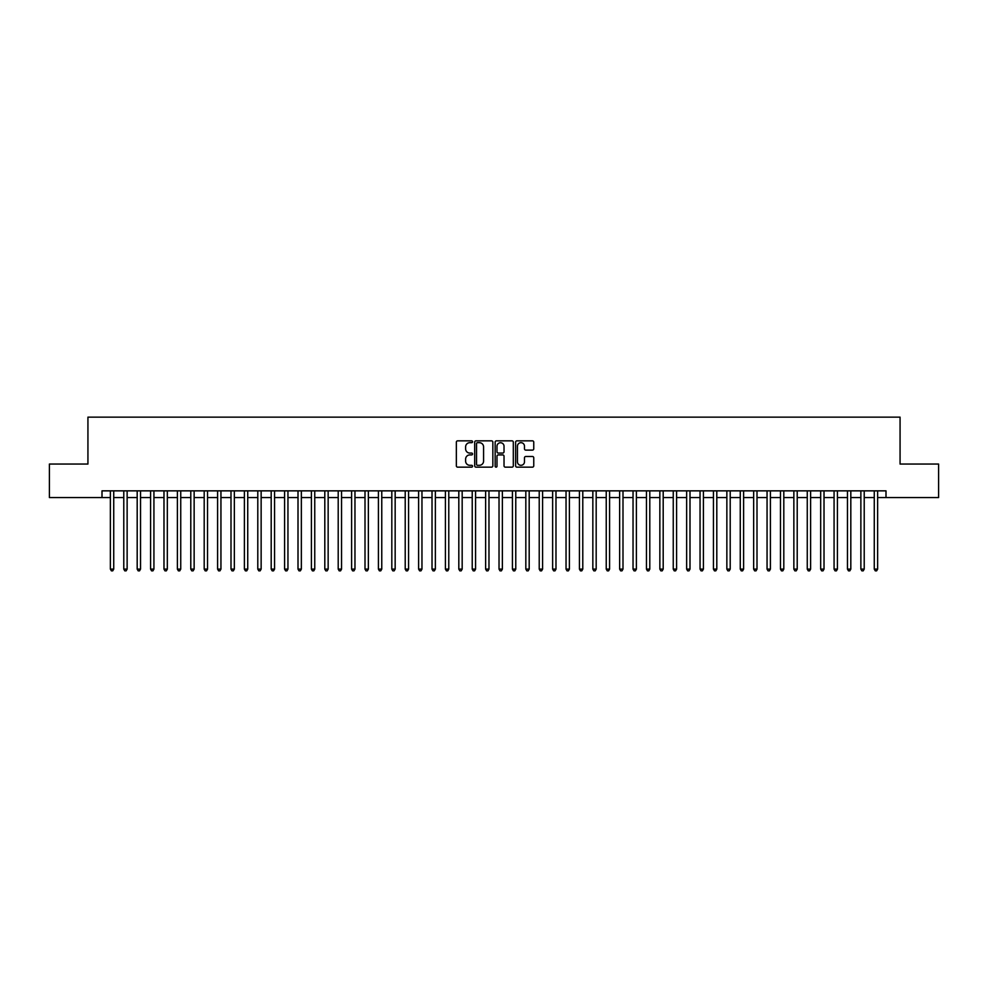 <?xml version="1.0" encoding="UTF-8"?>
<svg xmlns="http://www.w3.org/2000/svg" width="988" height="988" viewBox="0 0 988 988"><rect width="100%" height="100%" fill="white"/><g stroke="black" fill="none" stroke-linecap="round" stroke-linejoin="round"><path stroke-width="1.48" d="M472.56 441.76A0.926 0.926 0 0 0 471.634 440.846L457.666 440.846A1.321 1.321 0 0 0 456.345 442.155L456.345 465.83A1.321 1.321 0 0 0 457.666 467.151L471.634 467.151A0.926 0.926 0 0 0 472.56 466.225A0.926 0.926 0 0 0 471.634 465.311L469.831 465.311A4.211 4.211 0 0 1 465.62 461.1L465.62 459.124A4.211 4.211 0 0 1 469.831 454.912L471.634 454.912A0.926 0.926 0 0 0 472.56 453.998A0.926 0.926 0 0 0 471.634 453.072L469.831 453.072A4.211 4.211 0 0 1 465.62 448.861L465.62 446.897A4.211 4.211 0 0 1 469.831 442.686L471.634 442.686A0.926 0.926 0 0 0 472.56 441.76M532.446 450.12A1.321 1.321 0 0 0 533.755 448.799L533.755 442.155A1.321 1.321 0 0 0 532.446 440.846L516.922 440.846A1.321 1.321 0 0 0 515.613 442.155L515.613 465.83A1.321 1.321 0 0 0 516.922 467.151L532.446 467.151A1.321 1.321 0 0 0 533.755 465.83L533.755 457.815A1.321 1.321 0 0 0 532.446 456.493L525.801 456.493A1.321 1.321 0 0 0 524.48 457.815L524.48 461.791A3.52 3.52 0 0 1 520.972 465.311A3.52 3.52 0 0 1 517.453 461.791L517.453 446.206A3.52 3.52 0 0 1 520.972 442.686A3.52 3.52 0 0 1 524.48 446.206L524.48 448.799A1.321 1.321 0 0 0 525.801 450.12L532.446 450.12M101.999 497.557L49.4 497.557L49.4 464.051L87.932 464.051L87.932 417.146L900.068 417.146L900.068 464.051L938.6 464.051L938.6 497.557L886.001 497.557L886.001 490.851L101.999 490.851L101.999 497.557L110.372 497.557M492.851 442.155A1.321 1.321 0 0 0 491.53 440.846L476.006 440.846A1.321 1.321 0 0 0 474.697 442.155L474.697 465.83A1.321 1.321 0 0 0 476.006 467.151L491.53 467.151A1.321 1.321 0 0 0 492.851 465.83L492.851 442.155M496.47 440.846L511.994 440.846A1.321 1.321 0 0 1 513.303 442.155L513.303 465.83A1.321 1.321 0 0 1 511.994 467.151L505.35 467.151A1.321 1.321 0 0 1 504.028 465.83L504.028 456.234A1.321 1.321 0 0 0 502.719 454.912L498.31 454.912A1.321 1.321 0 0 0 496.989 456.234L496.989 466.225A0.926 0.926 0 0 1 496.075 467.151A0.926 0.926 0 0 1 495.149 466.225L495.149 442.155A1.321 1.321 0 0 1 496.47 440.846M113.731 497.557L123.784 497.557M127.131 497.557L137.184 497.557M140.531 497.557L150.584 497.557M153.93 497.557L163.983 497.557M167.33 497.557L177.383 497.557M180.742 497.557L190.783 497.557M194.142 497.557L204.195 497.557M207.542 497.557L217.595 497.557M220.942 497.557L230.994 497.557M234.341 497.557L244.394 497.557M247.741 497.557L257.794 497.557M261.141 497.557L271.194 497.557M274.553 497.557L284.593 497.557M287.953 497.557L298.006 497.557M301.352 497.557L311.405 497.557M314.752 497.557L324.805 497.557M328.152 497.557L338.205 497.557M341.552 497.557L351.605 497.557M354.964 497.557L365.004 497.557M368.363 497.557L378.416 497.557M381.763 497.557L391.816 497.557M395.163 497.557L405.216 497.557M408.563 497.557L418.616 497.557M421.962 497.557L432.015 497.557M435.362 497.557L445.415 497.557M448.774 497.557L458.815 497.557M462.174 497.557L472.227 497.557M475.574 497.557L485.627 497.557M488.974 497.557L499.026 497.557M502.373 497.557L512.426 497.557M515.773 497.557L525.826 497.557M529.185 497.557L539.226 497.557M542.585 497.557L552.638 497.557M555.985 497.557L566.038 497.557M569.384 497.557L579.437 497.557M582.784 497.557L592.837 497.557M596.184 497.557L606.237 497.557M609.584 497.557L619.637 497.557M622.996 497.557L633.036 497.557M636.395 497.557L646.448 497.557M649.795 497.557L659.848 497.557M663.195 497.557L673.248 497.557M676.595 497.557L686.648 497.557M689.995 497.557L700.047 497.557M703.407 497.557L713.447 497.557M716.806 497.557L726.859 497.557M730.206 497.557L740.259 497.557M743.606 497.557L753.659 497.557M757.006 497.557L767.059 497.557M770.405 497.557L780.458 497.557M783.805 497.557L793.858 497.557M797.217 497.557L807.258 497.557M810.617 497.557L820.67 497.557M824.017 497.557L834.07 497.557M837.416 497.557L847.469 497.557M850.816 497.557L860.869 497.557M864.216 497.557L874.269 497.557M877.628 497.557L886.001 497.557M477.463 442.686A0.926 0.926 0 0 0 476.537 443.6L476.537 464.385A0.926 0.926 0 0 0 477.463 465.311L479.365 465.311A4.211 4.211 0 0 0 483.577 461.1L483.577 446.897A4.211 4.211 0 0 0 479.365 442.686L477.463 442.686M504.028 446.267A3.52 3.52 0 0 0 500.508 442.748A3.52 3.52 0 0 0 496.989 446.267L496.989 451.763A1.321 1.321 0 0 0 498.31 453.072L502.719 453.072A1.321 1.321 0 0 0 504.028 451.763L504.028 446.267M113.731 490.851L113.731 569.113L110.372 569.113L110.372 490.851M113.731 569.113L112.718 570.854L111.385 570.854L110.372 569.113M127.131 490.851L127.131 569.113L123.784 569.113L123.784 490.851M127.131 569.113L126.131 570.854L124.784 570.854L123.784 569.113M140.531 490.851L140.531 569.113L137.184 569.113L137.184 490.851M140.531 569.113L139.53 570.854L138.184 570.854L137.184 569.113M153.93 490.851L153.93 569.113L150.584 569.113L150.584 490.851M153.93 569.113L152.93 570.854L151.584 570.854L150.584 569.113M167.33 490.851L167.33 569.113L163.983 569.113L163.983 490.851M167.33 569.113L166.33 570.854L164.984 570.854L163.983 569.113M180.742 490.851L180.742 569.113L177.383 569.113L177.383 490.851M180.742 569.113L179.73 570.854L178.396 570.854L177.383 569.113M194.142 490.851L194.142 569.113L190.783 569.113L190.783 490.851M194.142 569.113L193.129 570.854L191.796 570.854L190.783 569.113M207.542 490.851L207.542 569.113L204.195 569.113L204.195 490.851M207.542 569.113L206.529 570.854L205.195 570.854L204.195 569.113M220.942 490.851L220.942 569.113L217.595 569.113L217.595 490.851M220.942 569.113L219.941 570.854L218.595 570.854L217.595 569.113M234.341 490.851L234.341 569.113L230.994 569.113L230.994 490.851M234.341 569.113L233.341 570.854L231.995 570.854L230.994 569.113M247.741 490.851L247.741 569.113L244.394 569.113L244.394 490.851M247.741 569.113L246.741 570.854L245.394 570.854L244.394 569.113M261.141 490.851L261.141 569.113L257.794 569.113L257.794 490.851M261.141 569.113L260.14 570.854L258.807 570.854L257.794 569.113M274.553 490.851L274.553 569.113L271.194 569.113L271.194 490.851M274.553 569.113L273.54 570.854L272.206 570.854L271.194 569.113M287.953 490.851L287.953 569.113L284.593 569.113L284.593 490.851M287.953 569.113L286.94 570.854L285.606 570.854L284.593 569.113M301.352 490.851L301.352 569.113L298.006 569.113L298.006 490.851M301.352 569.113L300.352 570.854L299.006 570.854L298.006 569.113M314.752 490.851L314.752 569.113L311.405 569.113L311.405 490.851M314.752 569.113L313.752 570.854L312.406 570.854L311.405 569.113M328.152 490.851L328.152 569.113L324.805 569.113L324.805 490.851M328.152 569.113L327.151 570.854L325.805 570.854L324.805 569.113M341.552 490.851L341.552 569.113L338.205 569.113L338.205 490.851M341.552 569.113L340.551 570.854L339.205 570.854L338.205 569.113M354.964 490.851L354.964 569.113L351.605 569.113L351.605 490.851M354.964 569.113L353.951 570.854L352.617 570.854L351.605 569.113M368.363 490.851L368.363 569.113L365.004 569.113L365.004 490.851M368.363 569.113L367.351 570.854L366.017 570.854L365.004 569.113M381.763 490.851L381.763 569.113L378.416 569.113L378.416 490.851M381.763 569.113L380.751 570.854L379.417 570.854L378.416 569.113M395.163 490.851L395.163 569.113L391.816 569.113L391.816 490.851M395.163 569.113L394.163 570.854L392.816 570.854L391.816 569.113M408.563 490.851L408.563 569.113L405.216 569.113L405.216 490.851M408.563 569.113L407.562 570.854L406.216 570.854L405.216 569.113M421.962 490.851L421.962 569.113L418.616 569.113L418.616 490.851M421.962 569.113L420.962 570.854L419.616 570.854L418.616 569.113M435.362 490.851L435.362 569.113L432.015 569.113L432.015 490.851M435.362 569.113L434.362 570.854L433.028 570.854L432.015 569.113M448.774 490.851L448.774 569.113L445.415 569.113L445.415 490.851M448.774 569.113L447.762 570.854L446.428 570.854L445.415 569.113M462.174 490.851L462.174 569.113L458.815 569.113L458.815 490.851M462.174 569.113L461.161 570.854L459.828 570.854L458.815 569.113M475.574 490.851L475.574 569.113L472.227 569.113L472.227 490.851M475.574 569.113L474.573 570.854L473.227 570.854L472.227 569.113M488.974 490.851L488.974 569.113L485.627 569.113L485.627 490.851M488.974 569.113L487.973 570.854L486.627 570.854L485.627 569.113M502.373 490.851L502.373 569.113L499.026 569.113L499.026 490.851M502.373 569.113L501.373 570.854L500.027 570.854L499.026 569.113M515.773 490.851L515.773 569.113L512.426 569.113L512.426 490.851M515.773 569.113L514.773 570.854L513.427 570.854L512.426 569.113M529.185 490.851L529.185 569.113L525.826 569.113L525.826 490.851M529.185 569.113L528.172 570.854L526.839 570.854L525.826 569.113M542.585 490.851L542.585 569.113L539.226 569.113L539.226 490.851M542.585 569.113L541.572 570.854L540.238 570.854L539.226 569.113M555.985 490.851L555.985 569.113L552.638 569.113L552.638 490.851M555.985 569.113L554.972 570.854L553.638 570.854L552.638 569.113M569.384 490.851L569.384 569.113L566.038 569.113L566.038 490.851M569.384 569.113L568.384 570.854L567.038 570.854L566.038 569.113M582.784 490.851L582.784 569.113L579.437 569.113L579.437 490.851M582.784 569.113L581.784 570.854L580.438 570.854L579.437 569.113M596.184 490.851L596.184 569.113L592.837 569.113L592.837 490.851M596.184 569.113L595.184 570.854L593.837 570.854L592.837 569.113M609.584 490.851L609.584 569.113L606.237 569.113L606.237 490.851M609.584 569.113L608.583 570.854L607.25 570.854L606.237 569.113M622.996 490.851L622.996 569.113L619.637 569.113L619.637 490.851M622.996 569.113L621.983 570.854L620.649 570.854L619.637 569.113M636.395 490.851L636.395 569.113L633.036 569.113L633.036 490.851M636.395 569.113L635.383 570.854L634.049 570.854L633.036 569.113M649.795 490.851L649.795 569.113L646.448 569.113L646.448 490.851M649.795 569.113L648.795 570.854L647.449 570.854L646.448 569.113M663.195 490.851L663.195 569.113L659.848 569.113L659.848 490.851M663.195 569.113L662.195 570.854L660.849 570.854L659.848 569.113M676.595 490.851L676.595 569.113L673.248 569.113L673.248 490.851M676.595 569.113L675.594 570.854L674.248 570.854L673.248 569.113M689.995 490.851L689.995 569.113L686.648 569.113L686.648 490.851M689.995 569.113L688.994 570.854L687.648 570.854L686.648 569.113M703.407 490.851L703.407 569.113L700.047 569.113L700.047 490.851M703.407 569.113L702.394 570.854L701.06 570.854L700.047 569.113M716.806 490.851L716.806 569.113L713.447 569.113L713.447 490.851M716.806 569.113L715.794 570.854L714.46 570.854L713.447 569.113M730.206 490.851L730.206 569.113L726.859 569.113L726.859 490.851M730.206 569.113L729.193 570.854L727.86 570.854L726.859 569.113M743.606 490.851L743.606 569.113L740.259 569.113L740.259 490.851M743.606 569.113L742.606 570.854L741.259 570.854L740.259 569.113M757.006 490.851L757.006 569.113L753.659 569.113L753.659 490.851M757.006 569.113L756.005 570.854L754.659 570.854L753.659 569.113M770.405 490.851L770.405 569.113L767.059 569.113L767.059 490.851M770.405 569.113L769.405 570.854L768.059 570.854L767.059 569.113M783.805 490.851L783.805 569.113L780.458 569.113L780.458 490.851M783.805 569.113L782.805 570.854L781.471 570.854L780.458 569.113M797.217 490.851L797.217 569.113L793.858 569.113L793.858 490.851M797.217 569.113L796.205 570.854L794.871 570.854L793.858 569.113M810.617 490.851L810.617 569.113L807.258 569.113L807.258 490.851M810.617 569.113L809.604 570.854L808.27 570.854L807.258 569.113M824.017 490.851L824.017 569.113L820.67 569.113L820.67 490.851M824.017 569.113L823.016 570.854L821.67 570.854L820.67 569.113M837.416 490.851L837.416 569.113L834.07 569.113L834.07 490.851M837.416 569.113L836.416 570.854L835.07 570.854L834.07 569.113M850.816 490.851L850.816 569.113L847.469 569.113L847.469 490.851M850.816 569.113L849.816 570.854L848.47 570.854L847.469 569.113M864.216 490.851L864.216 569.113L860.869 569.113L860.869 490.851M864.216 569.113L863.216 570.854L861.869 570.854L860.869 569.113M877.628 490.851L877.628 569.113L874.269 569.113L874.269 490.851M877.628 569.113L876.615 570.854L875.282 570.854L874.269 569.113"/></g></svg>
